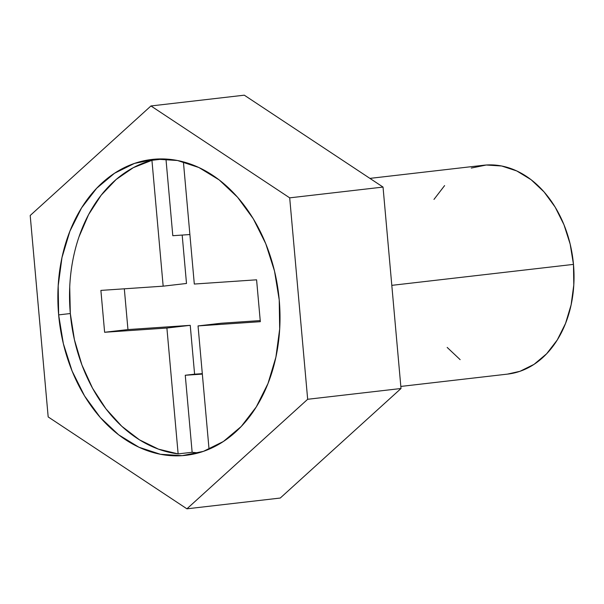 <?xml version="1.0" encoding="UTF-8"?>
<svg xmlns="http://www.w3.org/2000/svg" width="604" height="604" viewBox="0 0 604 604"><rect width="100%" height="100%" fill="white"/><g stroke="black" fill="none" stroke-linecap="round" stroke-linejoin="round"><path stroke-width="0.91" d="M69.724 287.074L70.321 313.536L74.428 339.765L81.91 364.922L92.54 388.206L105.972 408.87L121.774 426.265L139.456 439.833L158.444 449.134L178.135 453.891L166.9 328.032L104.62 332.268L100.891 290.403L163.163 286.168L186.5 283.472L182.181 235.069L186.5 283.472L163.163 286.168L151.936 160.309A148.909 110.487 -96.6 0 0 70.321 313.536L58.648 314.888A148.909 110.487 83.4 0 1 151.861 159.464A148.909 110.487 83.4 0 1 279.222 299.886L279.682 328.961L275.892 357.206L267.987 383.532L256.277 406.93L241.215 426.507L223.367 441.509L203.435 451.354L182.174 455.665L160.4 454.276L138.958 447.247L118.671 434.842L100.309 417.538L84.59 395.998L72.11 371.06L63.352 343.668L58.648 314.888L58.188 285.813L61.978 257.568L69.883 231.241L81.593 207.844L96.663 188.267L114.503 173.265L134.443 163.42L155.704 159.109L177.47 160.498L198.912 167.527L219.207 179.932L237.561 197.236L253.287 218.776L265.76 243.714L274.526 271.105L279.222 299.886A148.909 110.487 83.4 0 1 186.009 455.31A148.909 110.487 83.4 0 1 58.648 314.888L70.321 313.536A148.909 110.487 -96.6 0 0 178.135 453.891L192.14 452.275A148.909 110.487 -96.6 0 0 198.731 452.819M400.829 386.432L507.677 374.095A105.111 77.992 -96.6 0 0 573.475 264.386L391.807 285.352L573.475 264.386A105.111 77.992 -96.6 0 0 483.57 165.262L369.905 178.384M192.14 452.275L185.262 375.258L202.34 374.103L185.262 375.258L194.594 374.186L190.237 325.337L127.957 329.573L190.237 325.337L166.9 328.032L190.237 325.337L194.594 374.186L185.262 375.258L192.14 452.275L178.135 453.891L166.9 328.032L104.62 332.268L127.957 329.573L124.318 288.81L127.957 329.573L104.62 332.268L100.891 290.403L163.163 286.168L151.936 160.309L163.654 158.95L151.936 160.309L133.318 167.663L116.21 179.426L101.155 195.22L88.622 214.541L79.026 236.768M165.964 159.048L172.804 235.703L189.89 234.541L172.804 235.703L165.964 159.048M183.405 161.864L194.307 284.046L256.587 279.811L260.324 321.683L198.044 325.918L209.044 449.202L198.044 325.918L221.374 323.223L198.044 325.918L260.324 321.683L256.587 279.811L194.307 284.046L183.405 161.864M280.256 498.043L401.011 388.508L383.034 187.074L244.295 95.183L383.034 187.074L289.693 197.848L150.962 105.957L244.295 95.183L150.962 105.957L30.2 215.492L48.177 416.926L186.915 508.817L280.256 498.043L186.915 508.817L307.67 399.282L401.011 388.508L280.256 498.043M401.011 388.508L307.67 399.282L289.693 197.848L383.034 187.074L401.011 388.508M289.693 197.848L150.962 105.957L30.2 215.492L48.177 416.926L186.915 508.817L307.67 399.282L289.693 197.848M471.279 168.055L486.28 165.013L501.652 165.994L516.782 170.955L531.105 179.713L544.068 191.929L555.167 207.127L563.97 224.733L570.153 244.069L573.475 264.386L573.8 284.907L571.12 304.846L565.54 323.427L557.281 339.946L546.643 353.763L534.049 364.355L519.976 371.301L507.473 374.118M460.142 359.644L447.179 347.428M433.974 199.411L444.604 185.594M221.374 323.223L260.226 320.581L221.374 323.223M194.594 374.186L202.302 373.657L194.594 374.186"/></g></svg>
